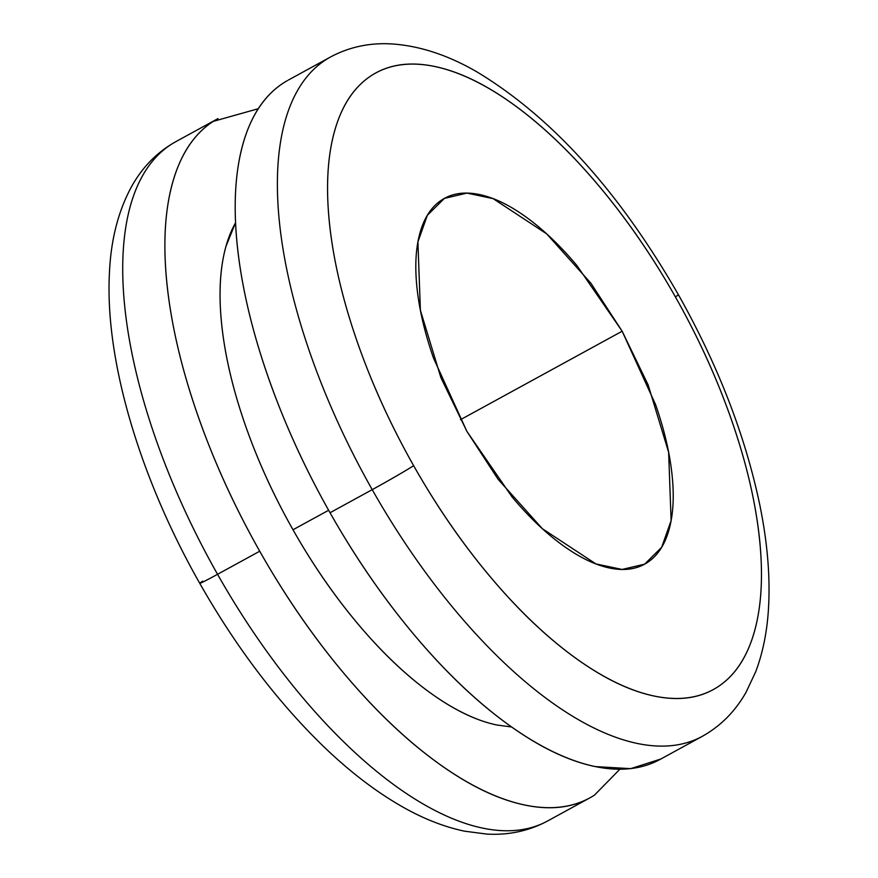 <?xml version="1.0" encoding="UTF-8"?>
<svg xmlns="http://www.w3.org/2000/svg" width="878" height="878" viewBox="0 0 878 878"><rect width="100%" height="100%" fill="white"/><g stroke="black" fill="none" stroke-linecap="round" stroke-linejoin="round"><path stroke-width="1.32" d="M283.616 82.883C264.498 95.219 250.943 115.622 242.954 144.113C234.964 172.604 233.142 206.999 237.488 247.3C241.845 287.611 252.041 330.754 268.075 376.75C284.11 422.735 304.754 468.062 330.029 512.741L372.217 489.65A387.209 171.199 -118.7 0 1 329.469 57.575A387.209 171.199 61.3 0 0 372.217 489.65A35.746 1.021 -29.5 0 0 413.648 465.68A351.463 155.395 -118.7 0 1 371.515 75.508A351.463 155.395 -118.7 0 1 675.391 296.885A35.746 1.021 -29.5 0 0 678.365 294.657A35.746 1.021 150.5 0 1 675.391 296.885A351.463 155.395 -118.7 0 1 717.513 687.057A351.463 155.395 -118.7 0 1 413.648 465.68A35.746 1.021 150.5 0 1 372.217 489.65A387.209 171.199 61.3 0 0 703.311 735.764A387.209 171.199 -118.7 0 1 372.217 489.65L330.029 512.741A387.209 171.199 61.3 0 0 661.134 758.844M235.567 222.672L226.019 246.202C219.862 268.108 218.468 294.569 221.816 325.573C225.163 356.578 232.999 389.777 245.335 425.15C257.671 460.522 273.552 495.401 293 529.763L328.635 510.261L293 529.763A297.851 131.689 61.3 0 0 476.743 718.928M590.828 797.323A387.209 171.199 -118.7 0 1 259.723 551.219L217.546 574.3A387.209 171.199 61.3 0 0 548.64 820.414A387.209 171.199 -118.7 0 1 217.546 574.3A35.746 1.021 150.5 0 1 199.756 583.332A35.746 1.021 150.5 0 1 202.73 581.115M466.876 431.339L440.866 377.595L420.386 310.263L417.917 241.9L427.356 215.286L444.422 198.384L466.942 193.105L493.129 198.637L546.687 233.866L590.927 283.243L622.151 331.215L460.5 419.684L622.151 331.215L576.967 265.606C560.449 245.928 543.745 229.926 526.844 217.612C509.942 205.298 494.127 197.605 479.41 194.532C464.692 191.459 452.181 193.248 441.886 199.888C431.592 206.528 424.293 217.514 419.991 232.857C415.689 248.189 414.712 266.714 417.05 288.423C419.399 310.121 424.886 333.355 433.512 358.114L466.876 431.339L512.061 496.948C528.578 516.626 545.282 532.628 562.183 544.942C579.096 557.256 594.9 564.949 609.617 568.022C624.335 571.095 636.846 569.306 647.141 562.666C657.435 556.026 664.734 545.04 669.036 529.697C673.338 514.365 674.326 495.84 671.977 474.142C669.64 452.433 664.152 429.199 655.515 404.44L622.151 331.215L648.173 384.97L668.641 452.291L671.11 520.654L661.672 547.268L644.617 564.17L622.085 569.449L595.899 563.917L542.352 528.688L498.111 479.311L466.876 431.339M413.648 465.68C390.71 425.128 371.954 383.982 357.401 342.233C342.848 300.495 333.596 261.326 329.645 224.746C325.694 188.155 327.351 156.932 334.606 131.074C341.86 105.217 354.163 86.692 371.515 75.508C388.877 64.313 409.96 61.306 434.764 66.487C459.578 71.656 486.236 84.628 514.727 105.382C543.219 126.147 571.38 153.112 599.224 186.29C627.057 219.467 652.442 256.332 675.391 296.885C698.328 337.426 717.074 378.572 731.626 420.321C746.179 462.069 755.431 501.228 759.382 537.819C763.333 574.399 761.687 605.622 754.432 631.48C747.178 657.337 734.864 675.862 717.513 687.057C700.161 698.24 679.078 701.248 654.264 696.078C629.449 690.898 602.802 677.926 574.311 657.172C545.809 636.418 517.647 609.442 489.814 576.264C461.971 543.087 436.585 506.222 413.648 465.68M589.807 797.893L547.62 820.985C529.061 830.917 508.845 835.285 486.95 834.1L464.473 831.17C443.906 826.813 423.13 818.636 402.135 806.641C375.586 791.484 349.17 771.224 322.906 745.85C277.009 701.193 235.952 647.02 199.745 583.321A35.746 1.021 -29.5 0 0 217.546 574.3A387.209 171.199 -118.7 0 1 174.799 142.236A387.209 171.199 61.3 0 0 217.546 574.3L259.723 551.219A387.209 171.199 -118.7 0 1 216.987 119.145M619.835 769.271L594.494 795.106C575.375 807.431 552.152 810.745 524.814 805.049C497.475 799.342 468.117 785.053 436.728 762.181C405.329 739.32 374.302 709.6 343.638 673.053C312.974 636.495 284.999 595.888 259.723 551.219C234.448 506.54 213.804 461.213 197.769 415.228C181.735 369.232 171.539 326.089 167.182 285.778C162.836 245.478 164.658 211.082 172.648 182.591C180.638 154.1 194.192 133.697 213.31 121.362L258.275 108.718M235.589 222.727A297.851 131.689 61.3 0 0 293 529.763C312.436 564.126 333.958 595.361 357.544 623.479C381.14 651.597 404.999 674.447 429.155 692.04C453.3 709.633 475.887 720.618 496.915 725.009L511.589 726.973M287.293 80.666A387.209 171.199 61.3 0 0 330.029 512.741C355.305 557.409 383.28 598.017 413.944 634.575C444.608 671.121 475.635 700.842 507.034 723.702C538.423 746.574 567.781 760.864 595.119 766.571L630.656 768.667L660.849 759.02M660.113 759.415L702.29 736.335C720.662 726.051 735.237 711.378 746.037 692.303L755.695 671.78C763.103 652.113 767.416 630.206 768.623 606.05C770.193 575.046 767.251 541.342 759.799 504.927C745.224 435.411 718.083 365.325 678.376 294.668C619.023 191.338 551.812 117.048 476.754 71.787C447.78 55.007 419.3 45.7 391.314 43.9C369.375 42.682 349.093 47.05 330.49 57.004L288.313 80.096M199.745 583.321C140.348 478.708 105.064 361.495 109.377 274.276C110.694 240.44 118.146 211.126 131.722 186.312C142.554 166.941 157.25 152.059 175.819 141.665L218.007 118.574"/></g></svg>
